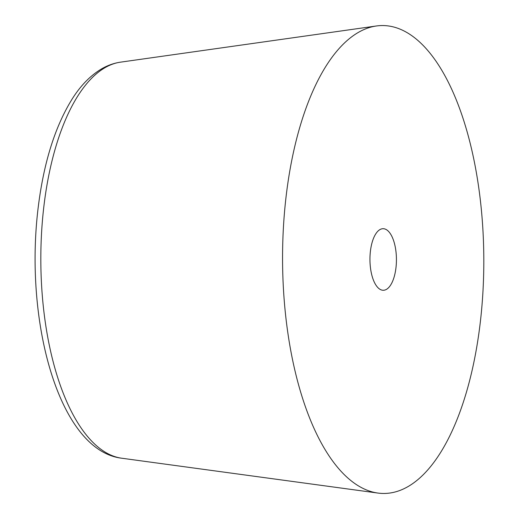 <?xml version="1.0" encoding="UTF-8"?>
<svg xmlns="http://www.w3.org/2000/svg" width="519" height="519" viewBox="0 0 519 519"><rect width="100%" height="100%" fill="white"/><g stroke="black" fill="none" stroke-linecap="round" stroke-linejoin="round"><path stroke-width="0.78" d="M480.412 321.3A233.965 100.667 -90.2 0 1 377.813 493.05A233.965 100.667 -90.2 0 1 285.963 197.674A233.965 100.667 -90.2 0 1 376.573 25.95A233.965 100.667 -90.2 0 1 480.412 321.3M370.397 251.352A30.783 13.247 -90.2 0 1 383.106 228.697A30.783 13.247 -90.2 0 1 395.984 267.616A30.783 13.247 -90.2 0 1 383.275 290.27A30.783 13.247 -90.2 0 1 370.397 251.352M377.813 493.05L121.589 458.199A198.375 85.356 -90.2 0 1 43.713 207.756A198.375 85.356 -90.2 0 1 120.538 62.157L376.573 25.95M121.589 458.199C59.406 450.615 24.523 323.129 37.939 209.566C43.375 163.699 54.858 126.727 72.381 98.649C80.925 85.2 90.793 75.21 101.971 68.664C107.887 65.271 114.076 63.104 120.538 62.157"/></g></svg>
